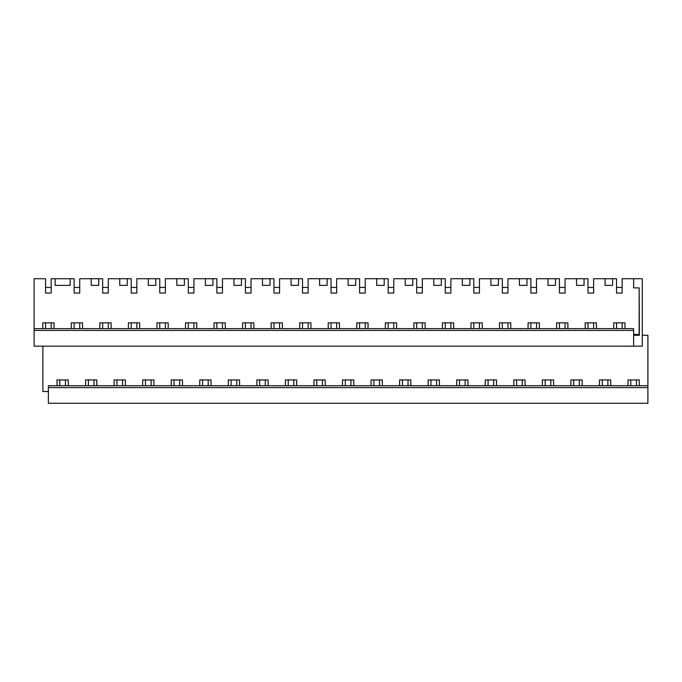 <?xml version="1.0" encoding="UTF-8"?>
<svg xmlns="http://www.w3.org/2000/svg" width="682" height="682" viewBox="0 0 682 682"><rect width="100%" height="100%" fill="white"/><g stroke="black" fill="none" stroke-linecap="round" stroke-linejoin="round"><path stroke-width="1.02" d="M647.9 385.731L48.379 385.731L48.379 403.267L647.9 403.267L647.9 335.271L642.282 335.271L642.282 278.733L642.282 346.166L633.629 346.166L638.062 346.166M68.277 385.731L68.277 379.942L57.024 379.942L57.024 385.731M55.123 278.733L70.178 278.733L70.178 285.366L55.123 285.366L55.123 278.733L51.184 278.733L51.184 293.064L45.566 293.064L45.566 278.733L34.1 278.733L34.1 328.639L633.629 328.639L633.629 346.166L34.1 346.166L34.1 330.438L633.629 330.438M48.379 387.589L647.9 387.589L647.9 403.267M631.327 346.166L629.188 346.166M593.613 293.064L587.995 293.064L587.995 287.446L593.613 287.446L593.613 293.064L593.613 278.733L616.545 278.733L616.545 293.064L622.163 293.064L622.163 278.733L633.629 278.733L633.629 287.898L639.136 287.898L639.136 334.427L633.629 334.427M565.063 293.064L559.445 293.064L559.445 287.446L565.063 287.446L565.063 293.064L565.063 278.733L587.995 278.733L587.995 293.064M555.506 278.733L555.506 285.366L547.978 285.366L547.978 278.733L559.445 278.733L559.445 293.064M507.962 293.064L502.344 293.064L502.344 287.446L507.962 287.446L507.962 293.064L507.962 278.733L530.894 278.733L530.894 293.064L536.512 293.064L536.512 278.733L547.978 278.733M498.414 278.733L498.414 285.366L490.878 285.366L490.878 278.733L502.344 278.733L502.344 293.064M450.87 293.064L445.252 293.064L445.252 287.446L450.87 287.446L450.87 293.064L450.87 278.733L473.794 278.733L473.794 293.064L479.42 293.064L479.42 278.733L490.878 278.733M441.314 278.733L441.314 285.366L433.786 285.366L433.786 278.733L445.252 278.733L445.252 293.064M393.77 293.064L388.152 293.064L388.152 287.446L393.77 287.446L393.77 293.064L393.77 278.733L416.702 278.733L416.702 293.064L422.32 293.064L422.32 278.733L433.786 278.733M384.213 278.733L384.213 285.366L376.686 285.366L376.686 278.733L388.152 278.733L388.152 293.064M336.669 293.064L331.051 293.064L331.051 287.446L336.669 287.446L336.669 293.064L336.669 278.733L359.602 278.733L359.602 293.064L365.22 293.064L365.22 278.733L376.686 278.733M327.121 278.733L327.121 285.366L319.585 285.366L319.585 278.733L331.051 278.733L331.051 293.064M279.577 293.064L273.959 293.064L273.959 287.446L279.577 287.446L279.577 293.064L279.577 278.733L302.501 278.733L302.501 293.064L308.128 293.064L308.128 278.733L319.585 278.733M270.021 278.733L270.021 285.366L262.493 285.366L262.493 278.733L273.959 278.733L273.959 293.064M222.477 293.064L216.859 293.064L216.859 287.446L222.477 287.446L222.477 293.064L222.477 278.733L245.409 278.733L245.409 293.064L251.027 293.064L251.027 278.733L262.493 278.733M212.92 278.733L212.92 285.366L205.393 285.366L205.393 278.733L216.859 278.733L216.859 293.064M165.385 293.064L159.758 293.064L159.758 287.446L165.385 287.446L165.385 293.064L165.385 278.733L188.309 278.733L188.309 293.064L193.927 293.064L193.927 278.733L205.393 278.733M155.828 278.733L155.828 285.366L148.292 285.366L148.292 278.733L159.758 278.733L159.758 293.064M108.285 293.064L102.667 293.064L102.667 287.446L108.285 287.446L108.285 293.064L108.285 278.733L131.208 278.733L131.208 293.064L136.835 293.064L136.835 278.733L148.292 278.733M98.728 278.733L98.728 285.366L91.2 285.366L91.2 278.733L102.667 278.733L102.667 293.064M48.379 391.519L42.872 391.519L42.872 346.166M85.574 385.731L85.574 379.942L96.827 379.942L96.827 385.731M114.124 385.731L114.124 379.942L125.377 379.942L125.377 385.731M142.666 385.731L142.666 379.942L153.927 379.942L153.927 385.731M171.216 385.731L171.216 379.942L182.469 379.942L182.469 385.731M199.766 385.731L199.766 379.942L211.019 379.942L211.019 385.731M228.317 385.731L228.317 379.942L239.57 379.942L239.57 385.731M256.867 385.731L256.867 379.942L268.12 379.942L268.12 385.731M285.417 385.731L285.417 379.942L296.67 379.942L296.67 385.731M313.959 385.731L313.959 379.942L325.212 379.942L325.212 385.731M342.509 385.731L342.509 379.942L353.762 379.942L353.762 385.731M371.059 385.731L371.059 379.942L382.312 379.942L382.312 385.731M399.609 385.731L399.609 379.942L410.862 379.942L410.862 385.731M428.16 385.731L428.16 379.942L439.413 379.942L439.413 385.731M456.71 385.731L456.71 379.942L467.963 379.942L467.963 385.731M485.252 385.731L485.252 379.942L496.505 379.942L496.505 385.731M513.802 385.731L513.802 379.942L525.055 379.942L525.055 385.731M542.352 385.731L542.352 379.942L553.605 379.942L553.605 385.731M570.902 385.731L570.902 379.942L582.155 379.942L582.155 385.731M599.452 385.731L599.452 379.942L610.705 379.942L610.705 385.731M628.003 385.731L628.003 379.942L639.256 379.942L639.256 385.731M82.548 328.639L82.548 322.85L71.295 322.85L71.295 328.639M54.006 328.639L54.006 322.85L42.753 322.85L42.753 328.639M70.178 278.733L74.116 278.733L74.116 293.064L79.734 293.064L79.734 278.733L91.2 278.733M34.1 330.438L34.1 328.639M624.976 328.639L624.976 322.85L613.723 322.85L613.723 328.639M612.607 278.733L612.607 285.366L605.079 285.366L605.079 278.733M584.056 278.733L584.056 285.366L576.529 285.366L576.529 278.733M526.964 278.733L526.964 285.366L519.428 285.366L519.428 278.733M469.864 278.733L469.864 285.366L462.336 285.366L462.336 278.733M412.763 278.733L412.763 285.366L405.236 285.366L405.236 278.733M355.672 278.733L355.672 285.366L348.135 285.366L348.135 278.733M298.571 278.733L298.571 285.366L291.043 285.366L291.043 278.733M241.471 278.733L241.471 285.366L233.943 285.366L233.943 278.733M184.379 278.733L184.379 285.366L176.843 285.366L176.843 278.733M127.278 278.733L127.278 285.366L119.751 285.366L119.751 278.733M99.845 328.639L99.845 322.85L111.098 322.85L111.098 328.639M128.395 328.639L128.395 322.85L139.648 322.85L139.648 328.639M156.945 328.639L156.945 322.85L168.198 322.85L168.198 328.639M185.495 328.639L185.495 322.85L196.748 322.85L196.748 328.639M214.046 328.639L214.046 322.85L225.299 322.85L225.299 328.639M242.587 328.639L242.587 322.85L253.84 322.85L253.84 328.639M271.138 328.639L271.138 322.85L282.391 322.85L282.391 328.639M299.688 328.639L299.688 322.85L310.941 322.85L310.941 328.639M328.238 328.639L328.238 322.85L339.491 322.85L339.491 328.639M356.788 328.639L356.788 322.85L368.041 322.85L368.041 328.639M385.33 328.639L385.33 322.85L396.592 322.85L396.592 328.639M413.88 328.639L413.88 322.85L425.133 322.85L425.133 328.639M442.43 328.639L442.43 322.85L453.683 322.85L453.683 328.639M470.981 328.639L470.981 322.85L482.234 322.85L482.234 328.639M499.531 328.639L499.531 322.85L510.784 322.85L510.784 328.639M528.081 328.639L528.081 322.85L539.334 322.85L539.334 328.639M556.623 328.639L556.623 322.85L567.884 322.85L567.884 328.639M585.173 328.639L585.173 322.85L596.426 322.85L596.426 328.639M633.629 287.898L633.629 278.733L642.282 278.733M633.629 335.271L639.384 335.271L639.136 288.111M635.309 335.271L635.309 334.427M637.841 335.271L637.841 334.427M45.566 293.064L45.566 287.446L51.184 287.446L51.184 293.064M51.184 322.85L51.184 328.639M45.566 322.85L45.566 328.639M65.463 379.942L65.463 385.731M59.837 379.942L59.837 385.731M74.116 293.064L74.116 287.446L79.734 287.446L79.734 293.064M79.734 322.85L79.734 328.639M74.116 322.85L74.116 328.639M94.005 379.942L94.005 385.731M88.387 379.942L88.387 385.731M108.285 322.85L108.285 328.639M102.667 322.85L102.667 328.639M122.555 379.942L122.555 385.731M116.937 379.942L116.937 385.731M131.208 293.064L131.208 287.446L136.835 287.446L136.835 293.064M136.835 322.85L136.835 328.639M131.208 322.85L131.208 328.639M151.106 379.942L151.106 385.731M145.488 379.942L145.488 385.731M165.385 322.85L165.385 328.639M159.758 322.85L159.758 328.639M179.656 379.942L179.656 385.731M174.038 379.942L174.038 385.731M188.309 293.064L188.309 287.446L193.927 287.446L193.927 293.064M193.927 322.85L193.927 328.639M188.309 322.85L188.309 328.639M208.206 379.942L208.206 385.731M202.588 379.942L202.588 385.731M222.477 322.85L222.477 328.639M216.859 322.85L216.859 328.639M236.756 379.942L236.756 385.731M231.13 379.942L231.13 385.731M245.409 293.064L245.409 287.446L251.027 287.446L251.027 293.064M251.027 322.85L251.027 328.639M245.409 322.85L245.409 328.639M265.298 379.942L265.298 385.731M259.68 379.942L259.68 385.731M279.577 322.85L279.577 328.639M273.959 322.85L273.959 328.639M293.848 379.942L293.848 385.731M288.23 379.942L288.23 385.731M302.501 293.064L302.501 287.446L308.128 287.446L308.128 293.064M308.128 322.85L308.128 328.639M302.501 322.85L302.501 328.639M322.398 379.942L322.398 385.731M316.78 379.942L316.78 385.731M336.669 322.85L336.669 328.639M331.051 322.85L331.051 328.639M350.949 379.942L350.949 385.731M345.331 379.942L345.331 385.731M359.602 293.064L359.602 287.446L365.22 287.446L365.22 293.064M365.22 322.85L365.22 328.639M359.602 322.85L359.602 328.639M379.499 379.942L379.499 385.731M373.881 379.942L373.881 385.731M393.77 322.85L393.77 328.639M388.152 322.85L388.152 328.639M408.049 379.942L408.049 385.731M402.423 379.942L402.423 385.731M416.702 293.064L416.702 287.446L422.32 287.446L422.32 293.064M422.32 322.85L422.32 328.639M416.702 322.85L416.702 328.639M436.591 379.942L436.591 385.731M430.973 379.942L430.973 385.731M450.87 322.85L450.87 328.639M445.252 322.85L445.252 328.639M465.141 379.942L465.141 385.731M459.523 379.942L459.523 385.731M473.794 293.064L473.794 287.446L479.42 287.446L479.42 293.064M479.42 322.85L479.42 328.639M473.794 322.85L473.794 328.639M493.691 379.942L493.691 385.731M488.073 379.942L488.073 385.731M507.962 322.85L507.962 328.639M502.344 322.85L502.344 328.639M522.242 379.942L522.242 385.731M516.624 379.942L516.624 385.731M530.894 293.064L530.894 287.446L536.512 287.446L536.512 293.064M536.512 322.85L536.512 328.639M530.894 322.85L530.894 328.639M550.792 379.942L550.792 385.731M545.165 379.942L545.165 385.731M565.063 322.85L565.063 328.639M559.445 322.85L559.445 328.639M579.342 379.942L579.342 385.731M573.715 379.942L573.715 385.731M593.613 322.85L593.613 328.639M587.995 322.85L587.995 328.639M607.884 379.942L607.884 385.731M602.266 379.942L602.266 385.731M616.545 293.064L616.545 287.446L622.163 287.446L622.163 293.064M622.163 322.85L622.163 328.639M616.545 322.85L616.545 328.639M636.434 379.942L636.434 385.731M630.816 379.942L630.816 385.731"/></g></svg>
